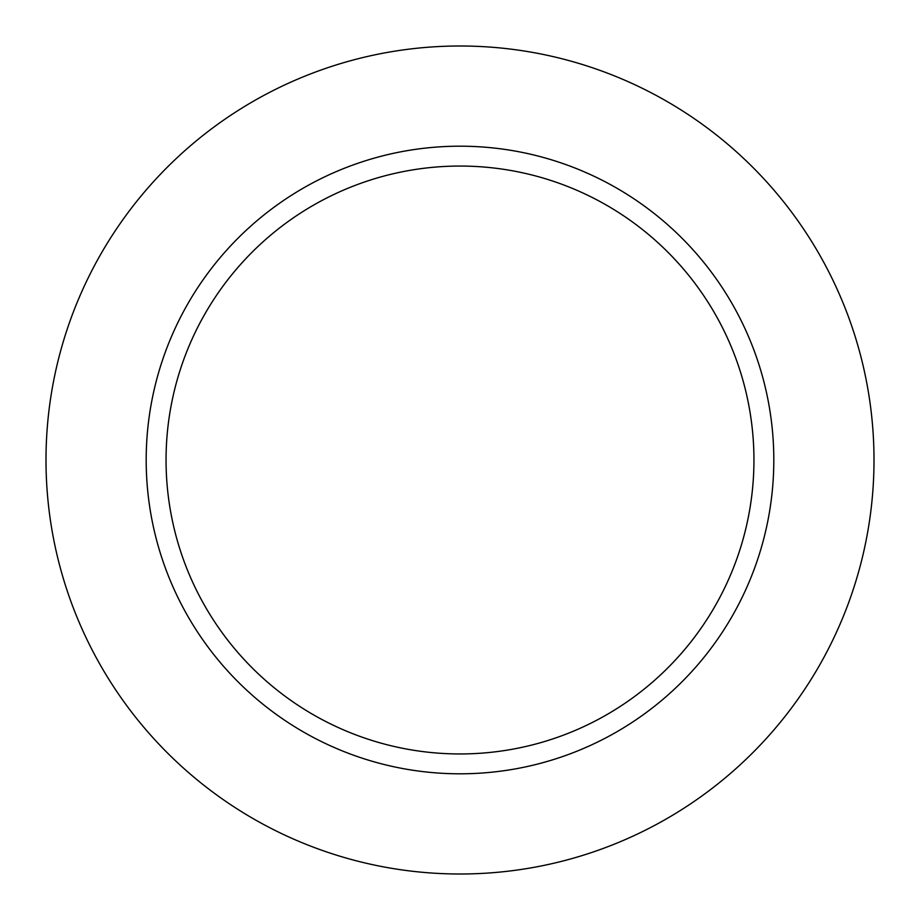 <?xml version="1.0" encoding="UTF-8"?>
<svg xmlns="http://www.w3.org/2000/svg" width="920" height="920" viewBox="0 0 920 920"><rect width="100%" height="100%" fill="white"/><g stroke="black" fill="none" stroke-linecap="round" stroke-linejoin="round"><path stroke-width="1.38" d="M460 166.06A293.94 293.94 0 0 1 714.564 606.97A293.94 293.94 0 0 1 205.436 606.97A293.94 293.94 0 0 1 460 166.06M460 146.188A313.812 313.812 0 0 1 731.768 616.906A313.812 313.812 0 0 1 188.232 616.906A313.812 313.812 0 0 1 460 146.188M460 46A414 414 0 0 1 818.535 667A414 414 0 0 1 101.465 667A414 414 0 0 1 460 46"/></g></svg>
